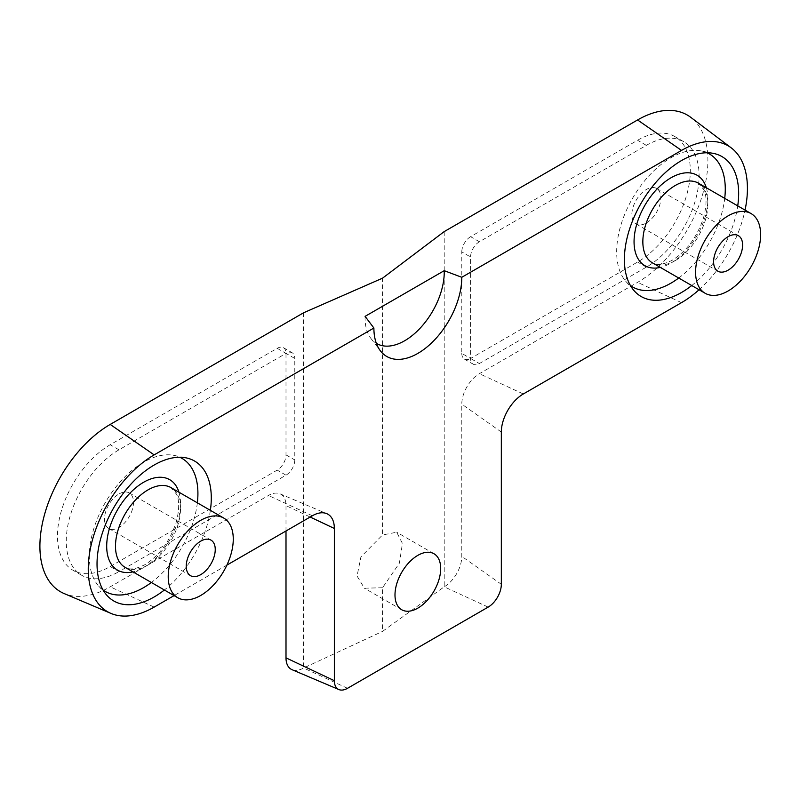<?xml version="1.0" encoding="UTF-8"?>
<svg xmlns="http://www.w3.org/2000/svg" width="800" height="800" viewBox="0 0 800 800"><rect width="100%" height="100%" fill="white"/><g stroke="black" fill="none" stroke-linecap="round" stroke-linejoin="round"><path stroke-width="0.6" stroke-dasharray="4 3" d="M444.21 231.6L444.21 586.82L382.53 631.4L382.53 587.75L399.41 563.12L402.43 543.46L396.7 532.22L382.53 534.97L382.53 278.18M210.37 510.35A80.8 46.65 -60 0 1 164.38 590M103.08 590.05A76.8 44.34 -60 0 1 98.63 586.01A76.8 44.34 -60 0 1 95.65 523.2A76.8 44.34 -60 0 1 143.61 462.2A76.8 44.34 -60 0 1 174.04 455.4A76.8 44.34 -60 0 1 179.76 457.24M197.36 502.83A76.8 44.34 -60 0 1 151.37 582.49M691.74 285.54A80.8 46.65 120 0 0 737.73 205.88M678.73 278.02A76.8 44.34 120 0 0 724.72 198.37M707.12 152.77A76.8 44.34 120 0 0 701.4 150.93A76.8 44.34 120 0 0 670.97 157.73A76.8 44.34 120 0 0 623.01 218.73A76.8 44.34 120 0 0 625.99 281.54A76.8 44.34 120 0 0 630.45 285.58M646.36 222.98A20.51 11.84 120 0 0 659.76 204.9A20.51 11.84 120 0 0 656.62 188.47A20.51 11.84 120 0 0 646.36 189.49A20.51 11.84 120 0 0 632.96 207.56A20.51 11.84 120 0 0 636.11 223.99A20.51 11.84 120 0 0 646.36 222.98M119 493.95A20.51 11.84 -60 0 1 129.26 492.94A20.51 11.84 -60 0 1 132.4 509.37A20.51 11.84 -60 0 1 119 527.45A20.51 11.84 -60 0 1 108.75 528.46A20.51 11.84 -60 0 1 105.6 512.03A20.51 11.84 -60 0 1 119 493.95M226.9 565.11L174.08 595.6M699.06 289.76A93.21 53.81 120 0 0 745.05 210.1M382.53 587.75L364.38 588.2L357.06 576.04L360.92 556.87L382.53 534.97M303.58 312.79L303.58 668.01L382.53 631.4M347.53 688.3L303.58 668.01A24.86 14.35 -60 0 1 292.06 669.7M286 530.99L286 505.63A24.86 14.35 120 0 0 279.94 493.79A24.86 14.35 120 0 0 268.42 495.48L110.21 586.82A99.44 57.41 -60 0 1 64.14 593.56M110.21 566.52L277.21 470.11A12.43 7.18 120 0 0 286 454.88L286 353.39A12.43 7.18 120 0 0 283.43 347.7A12.43 7.18 120 0 0 277.21 348.32L110.21 444.73A74.58 43.06 120 0 0 61.49 510.45A74.58 43.06 120 0 0 72.92 570.21A74.58 43.06 120 0 0 110.21 566.52L119 571.6L286 475.18L277.21 470.11M479.37 241.75L470.58 236.68L637.57 140.26A74.58 43.06 -60 0 1 674.86 136.57A74.58 43.06 -60 0 1 686.3 196.33A74.58 43.06 -60 0 1 637.57 262.05L470.58 358.47L470.58 256.98A12.43 7.18 -60 0 1 479.37 241.75L646.36 145.34A74.58 43.06 -60 0 1 683.65 141.64A74.58 43.06 -60 0 1 695.09 201.41A74.58 43.06 -60 0 1 646.36 267.13L479.37 363.54A12.43 7.18 -60 0 1 473.15 364.16A12.43 7.18 -60 0 1 470.58 358.47L461.79 353.39L461.79 251.9L470.58 256.98M470.58 236.68A12.43 7.18 120 0 0 461.79 251.9M461.79 353.39A12.43 7.18 120 0 0 464.36 359.08A12.43 7.18 120 0 0 470.58 358.47L479.37 363.54M488.16 607.11L444.21 586.82A24.86 14.35 120 0 0 461.79 556.37L461.79 404.14A24.86 14.35 -60 0 1 479.37 373.69L637.57 282.35A99.44 57.41 120 0 0 701.54 197.94A99.44 57.41 120 0 0 690.69 117.29M365.09 316.36A55.98 32.32 120 0 0 370.89 338.41A55.98 32.32 120 0 0 376.35 343.35M286 454.88L294.79 459.96L294.79 358.47L286 353.39L119 449.81A74.58 43.06 120 0 0 70.28 515.53A74.58 43.06 120 0 0 81.71 575.29A74.58 43.06 120 0 0 119 571.6M277.21 348.32L286 353.39A12.43 7.18 -60 0 1 292.21 352.78A12.43 7.18 -60 0 1 294.79 358.47M294.79 459.96A12.43 7.18 -60 0 1 286 475.18M178.96 492.21A52.21 30.14 -60 0 1 143.61 567.54A52.21 30.14 -60 0 1 132.97 571.87M148.01 565A45.99 26.55 120 0 0 178.05 524.47A45.99 26.55 120 0 0 171 487.62L176.61 494.36C177.84 496.85 180.82 505.05 176.11 522.46C169.66 541.6 159.26 555.67 144.9 564.69C130.85 571.78 126.44 567.95 125.01 567.28A45.99 26.55 120 0 0 148.01 565M706.32 187.74A52.21 30.14 -60 0 1 670.97 263.07A52.21 30.14 -60 0 1 660.33 267.4M675.37 260.53A45.99 26.55 120 0 0 705.41 220A45.99 26.55 120 0 0 698.36 183.15L703.97 189.89C705.2 192.38 708.18 200.58 703.47 217.99C697.02 237.13 686.62 251.2 672.26 260.22C658.21 267.31 653.8 263.48 652.37 262.81A45.99 26.55 120 0 0 675.37 260.53M501.33 584.29L461.79 556.37M501.33 432.05L461.79 404.14M523.31 393.98L479.37 373.69M681.52 302.64L637.57 282.35M646.36 267.13L637.57 262.05M646.36 145.34L637.57 140.26M154.16 607.1L110.21 586.82M312.37 515.76L268.42 495.48M310.16 517.04L286 505.63M119 449.81L110.21 444.73M434 553.76L396.7 532.22M174.04 455.4L186.17 457.88M701.4 150.93L713.53 153.41M656.62 188.47L738.36 235.66M129.26 492.94L211 540.13M108.75 528.46L190.49 575.66M636.11 223.99L717.85 271.19M625.99 281.54L634.2 290.81M683.65 141.64L674.86 136.57M464.36 359.08L473.15 364.16M370.89 338.41L380.36 350.79M279.94 493.79L326.77 513.66M98.63 586.01L106.84 595.28M81.71 575.29L72.92 570.21M283.43 347.7L292.21 352.78M401.68 609.73L364.38 588.2"/><path stroke-width="1.2" d="M417.84 555.36A32.32 18.66 -60 0 1 434 553.76A32.32 18.66 -60 0 1 438.95 579.66A32.32 18.66 -60 0 1 417.84 608.13A32.32 18.66 -60 0 1 401.68 609.73A32.32 18.66 -60 0 1 396.73 583.84A32.32 18.66 -60 0 1 417.84 555.36M200.74 595.45A45.99 26.55 -60 0 1 177.75 597.72A45.99 26.55 -60 0 1 170.7 560.87A45.99 26.55 -60 0 1 200.74 520.34A45.99 26.55 -60 0 1 223.74 518.06A45.99 26.55 -60 0 1 230.79 554.92A45.99 26.55 -60 0 1 200.74 595.45M164.38 590A80.8 46.65 -60 0 1 154.16 596.97A80.8 46.65 -60 0 1 106.84 595.28A80.8 46.65 -60 0 1 103.7 529.2A80.8 46.65 -60 0 1 154.16 465.03A80.8 46.65 -60 0 1 186.17 457.88A80.8 46.65 -60 0 1 210.37 510.35M179.76 457.24A76.8 44.34 -60 0 1 197.36 502.83M151.37 582.49A76.8 44.34 -60 0 1 143.61 587.62A76.8 44.34 -60 0 1 103.08 590.05M728.1 215.87A45.99 26.55 120 0 0 698.06 256.4A45.99 26.55 120 0 0 705.11 293.25A45.99 26.55 120 0 0 728.1 290.98A45.99 26.55 120 0 0 758.15 250.45A45.99 26.55 120 0 0 751.1 213.59A45.99 26.55 120 0 0 728.1 215.87M737.73 205.88A80.8 46.65 120 0 0 713.53 153.41A80.8 46.65 120 0 0 681.52 160.56A80.8 46.65 120 0 0 631.06 224.73A80.8 46.65 120 0 0 634.2 290.81A80.8 46.65 120 0 0 681.52 292.5A80.8 46.65 120 0 0 691.74 285.54M630.45 285.58A76.8 44.34 120 0 0 670.97 283.15A76.8 44.34 120 0 0 678.73 278.02M724.72 198.37A76.8 44.34 120 0 0 707.12 152.77M728.1 270.17A20.51 11.84 120 0 0 741.5 252.1A20.51 11.84 120 0 0 738.36 235.66A20.51 11.84 120 0 0 728.1 236.68A20.51 11.84 120 0 0 714.71 254.75A20.51 11.84 120 0 0 717.85 271.19A20.51 11.84 120 0 0 728.1 270.17M200.74 541.15A20.51 11.84 -60 0 1 211 540.13A20.51 11.84 -60 0 1 214.14 556.57A20.51 11.84 -60 0 1 200.74 574.64A20.51 11.84 -60 0 1 190.49 575.66A20.51 11.84 -60 0 1 187.34 559.22A20.51 11.84 -60 0 1 200.74 541.15M373.89 328.03A62.15 35.88 120 0 0 380.36 350.79A62.15 35.88 120 0 0 429.76 344.62A62.15 35.88 120 0 0 461.79 277.29L681.52 150.42L637.57 119.96L444.21 231.6L382.53 278.18L303.58 312.79L110.21 424.43A99.44 57.41 -60 0 0 44.34 515.27A99.44 57.41 -60 0 0 64.14 593.56L110.98 613.42A93.21 53.81 -60 0 1 92.41 540.04A93.21 53.81 -60 0 1 154.16 454.89L373.89 328.03L365.09 316.36L444.22 270.68L461.79 277.29M174.08 595.6L154.16 607.1A93.21 53.81 -60 0 1 110.98 613.42M699.06 289.76A93.21 53.81 120 0 1 681.52 302.64L523.31 393.98A31.09 17.95 -60 0 0 501.33 432.05L501.33 584.29A18.63 10.76 120 0 1 488.16 607.11L347.53 688.3A18.63 10.76 -60 0 1 338.89 689.56A18.63 10.76 -60 0 1 334.35 680.69L334.35 528.46A31.09 17.95 120 0 0 326.77 513.66A31.09 17.95 120 0 0 312.37 515.76L226.9 565.11M745.05 210.1A93.21 53.81 120 0 0 731.31 147.92A93.21 53.81 120 0 0 681.52 150.42M338.89 689.56L292.06 669.7A24.86 14.35 -60 0 1 286 657.86L286 530.99M731.31 147.92L690.69 117.29A99.44 57.41 120 0 0 637.57 119.96M376.35 343.35A55.98 32.32 120 0 0 420.21 328.1A55.98 32.32 120 0 0 444.22 270.68M132.97 571.87A52.21 30.14 -60 0 1 107.09 539.78A52.21 30.14 -60 0 1 143.61 482.28A52.21 30.14 -60 0 1 178.96 492.21M223.74 518.06L171 487.62A45.99 26.55 120 0 0 148.01 489.89A45.99 26.55 120 0 0 117.96 530.42A45.99 26.55 120 0 0 125.01 567.28L177.75 597.72M660.33 267.4A52.21 30.14 -60 0 1 634.45 235.31A52.21 30.14 -60 0 1 670.97 177.81A52.21 30.14 -60 0 1 706.32 187.74M751.1 213.59L698.36 183.15A45.99 26.55 120 0 0 675.37 185.43A45.99 26.55 120 0 0 645.32 225.95A45.99 26.55 120 0 0 652.37 262.81L705.11 293.25M154.16 454.89L110.21 424.43M334.35 528.46L310.16 517.04M334.35 680.69L286 657.86"/></g></svg>
